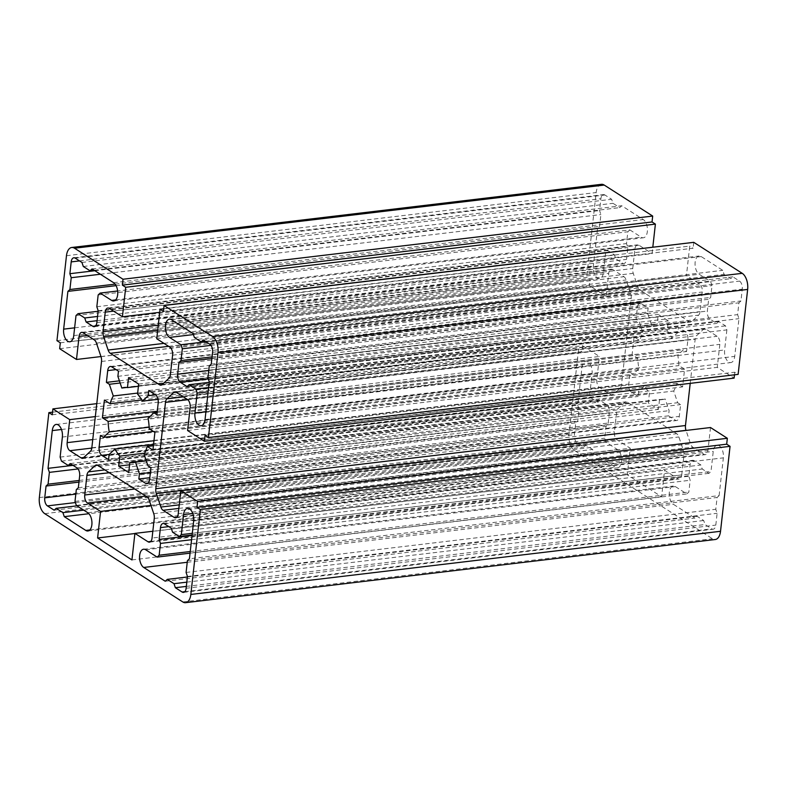 <?xml version="1.0" encoding="UTF-8"?>
<svg xmlns="http://www.w3.org/2000/svg" width="787" height="787" viewBox="0 0 787 787"><rect width="100%" height="100%" fill="white"/><g stroke="black" fill="none" stroke-linecap="round" stroke-linejoin="round"><path stroke-width="0.59" stroke-dasharray="3.94 2.95" d="M719.111 495.613L723.351 457.857A9.464 5.056 -96.8 0 0 717.173 445.226A9.464 5.056 -96.8 0 0 713.248 451.404L710.995 471.452L708.989 473.331L702.25 469.022L700.902 464.999L694.164 460.69A6.316 3.374 -96.8 0 0 692.757 460.316A6.316 3.374 -96.8 0 0 690.14 464.438L688.812 476.233L690.169 480.257L688.841 492.052L686.825 493.921L675.384 486.602A9.464 5.056 -96.8 0 0 673.269 486.051A9.464 5.056 -96.8 0 0 669.245 494.108A9.464 5.056 -96.8 0 0 673.397 504.3L694.941 518.082L696.957 516.213L703.686 520.512L705.044 524.536L711.773 528.844A6.316 3.374 -96.8 0 0 713.189 529.218A6.316 3.374 -96.8 0 0 715.806 525.106L717.124 513.301L715.777 509.278L717.095 497.482L719.111 495.613L189.431 558.78M187.414 560.649L717.095 497.482M186.096 572.444L715.777 509.278M187.444 576.477L717.124 513.301M186.332 586.404L705.044 524.536M186.804 582.154L703.686 520.512M187.395 576.979L696.957 516.213M165.26 581.249L694.941 518.082M190.06 553.172L686.825 493.921M190.247 551.52L688.841 492.052M191.566 539.715L690.169 480.257M192.048 535.475L688.812 476.233M171.222 528.166L700.902 464.999M172.569 532.189L702.25 469.022M192.107 534.973L708.989 473.331M192.284 533.311L710.995 471.452M681.749 474.876L683.942 455.299A6.316 3.374 -96.8 0 0 683.431 450.498L678.876 436.962A6.316 3.374 -96.8 0 0 676.692 433.706L627.416 402.196A6.316 3.374 -96.8 0 0 626.009 401.823A6.316 3.374 -96.8 0 0 624.848 402.403L618.07 408.699A6.316 3.374 -96.8 0 0 616.614 412.24L614.421 431.807A6.316 3.374 -96.8 0 0 617.126 439.864L630.259 448.256L627.278 474.807L661.611 496.764L664.592 470.223L677.725 478.614A6.316 3.374 -96.8 0 0 679.132 478.988A6.316 3.374 -96.8 0 0 681.749 474.876L152.068 538.042M152.835 531.255L664.592 470.223M131.931 559.931L661.611 496.764M134.902 533.527L627.278 474.807M150.976 505.421L630.259 448.256M668.527 415.841L675.256 420.15A6.316 3.374 -96.8 0 0 676.672 420.514A6.316 3.374 -96.8 0 0 679.289 416.402L680.607 404.607L677.656 402.718L673.721 391.021A37.865 20.236 -96.8 0 0 676.909 383.269L682.595 386.909L684.582 369.221L678.886 365.581A37.865 20.236 -96.8 0 0 677.755 355.075L683.608 349.625L686.569 351.523L687.887 339.728A6.316 3.374 -96.8 0 0 685.182 331.671L678.453 327.362L677.873 332.547L672.019 337.987A37.865 20.236 -96.8 0 0 667.238 330.874L668.35 320.909L658.257 314.446L657.135 324.421A37.865 20.236 -96.8 0 0 653.859 324.313A37.865 20.236 -96.8 0 0 651.498 324.864L647.573 313.167L648.154 307.992L641.425 303.684A6.316 3.374 -96.8 0 0 640.008 303.31A6.316 3.374 -96.8 0 0 637.391 307.422L636.073 319.227L639.024 321.116L642.959 332.812A37.865 20.236 -96.8 0 0 639.772 340.555L634.086 336.915L632.099 354.612L637.795 358.252A37.865 20.236 -96.8 0 0 638.926 368.759L633.073 374.199L630.112 372.31L628.793 384.105A6.316 3.374 -96.8 0 0 631.499 392.162L638.227 396.461L638.808 391.287L644.661 385.837A37.865 20.236 -96.8 0 0 649.452 392.949L648.331 402.924L658.424 409.388L659.545 399.412A37.865 20.236 -96.8 0 0 662.821 399.511A37.865 20.236 -96.8 0 0 665.182 398.96L669.107 410.657L668.527 415.841L149.815 477.699M150.396 472.525L669.107 410.657M146.284 460.848L665.182 398.96M146.205 460.631L659.545 399.412M128.743 472.554L658.424 409.388M129.619 464.783L648.331 402.924M144.601 453.164L649.452 392.949M153.554 444.409L644.661 385.837M631.499 392.162L638.808 391.287M108.547 459.638L638.227 396.461M100.431 435.477L630.112 372.31M153.376 431.414L633.073 374.199M149.136 427.174L638.926 368.759M150.022 416.421L637.795 358.252M157.272 411.247L632.099 354.612M104.405 400.091L634.086 336.915M141.68 399.963L639.772 340.555M137.666 393.077L642.959 332.812M120.126 383.003L639.024 321.116M119.408 380.839L636.073 319.227M118.473 371.159L648.154 307.992M117.893 376.343L647.573 313.167M126.589 387.47L651.498 324.864M138.423 386.279L657.135 324.421M128.576 377.612L658.257 314.446M138.669 384.076L668.35 320.909M137.548 394.051L667.238 330.874M158.02 399.284L672.019 337.987M155.511 394.848L677.873 332.547M148.773 390.539L678.453 327.362M156.888 414.69L686.569 351.523M157.144 412.418L683.608 349.625M148.074 418.241L677.755 355.075M149.205 428.748L678.886 365.581M154.901 432.388L684.582 369.221M152.914 450.085L682.595 386.909M153.406 445.708L676.909 383.269M144.041 454.188L673.721 391.021M147.976 465.884L677.656 402.718M150.927 467.773L680.607 404.607M726.873 329.891L724.63 349.949A9.464 5.056 -96.8 0 0 730.798 362.571A9.464 5.056 -96.8 0 0 734.724 356.403L738.963 318.656L737.606 314.633L738.934 302.828L740.951 300.959L742.269 289.163A6.316 3.374 -96.8 0 0 739.564 281.107L732.835 276.808L730.818 278.677L724.089 274.368L722.732 270.344L701.187 256.562A9.464 5.056 -96.8 0 0 699.072 256.011A9.464 5.056 -96.8 0 0 695.049 264.068A9.464 5.056 -96.8 0 0 699.2 274.26L710.651 281.579L711.999 285.602L710.681 297.407L708.664 299.276L707.336 311.072A6.316 3.374 -96.8 0 0 710.041 319.128L716.78 323.427L718.787 321.558L725.525 325.867L726.873 329.891L208.161 391.749M208.644 387.509L725.525 325.867M209.224 382.325L718.787 321.558M187.099 386.604L716.78 323.427M211.89 358.518L708.664 299.276M212.077 356.865L710.681 297.407M210.985 345.355L711.999 285.602M205.958 341.765L710.651 281.579M193.051 333.511L722.732 270.344M194.399 337.534L724.089 274.368M205.299 341.351L730.818 278.677M203.154 339.974L732.835 276.808M211.26 364.125L740.951 300.959M209.253 366.004L738.934 302.828M207.925 377.799L737.606 314.633M209.283 381.823L738.963 318.656M593.949 453.489L615.493 467.271A9.464 5.056 -96.8 0 0 617.608 467.822A9.464 5.056 -96.8 0 0 621.632 459.765A9.464 5.056 -96.8 0 0 617.48 449.574L606.029 442.255L604.682 438.221L606 426.426L608.017 424.557L609.345 412.762A6.316 3.374 -96.8 0 0 606.639 404.705L599.901 400.396L597.894 402.275L591.155 397.966L589.807 393.943L592.05 373.884A9.464 5.056 -96.8 0 0 585.882 361.253A9.464 5.056 -96.8 0 0 581.957 367.431L577.717 405.177L579.075 409.201L577.747 420.996L575.74 422.875L574.412 434.67A6.316 3.374 -96.8 0 0 577.117 442.717L583.846 447.026L585.862 445.157L592.601 449.466L593.949 453.489L88.931 513.714M83.747 510.143L592.601 449.466M77.008 505.844L585.862 445.157M54.165 510.192L583.846 447.026M78.966 482.116L575.74 422.875M79.153 480.464L577.747 420.996M78.061 468.954L579.075 409.201M73.034 465.363L577.717 405.177M60.127 457.109L589.807 393.943M61.475 461.133L591.155 397.966M72.374 464.95L597.894 402.275M70.22 463.573L599.901 400.396M78.336 487.724L608.017 424.557M76.319 489.593L606 426.426M75.001 501.398L604.682 438.221M76.349 505.421L606.029 442.255M629.856 229.902L641.297 237.221A9.464 5.056 -96.8 0 0 643.412 237.782A9.464 5.056 -96.8 0 0 647.435 229.725A9.464 5.056 -96.8 0 0 643.284 219.534L621.74 205.751L619.723 207.62L612.994 203.312L611.637 199.288L604.908 194.989A6.316 3.374 -96.8 0 0 603.491 194.615A6.316 3.374 -96.8 0 0 600.875 198.727L599.556 210.523L600.904 214.556L599.586 226.351L597.569 228.22L593.339 265.976A9.464 5.056 -96.8 0 0 599.507 278.598A9.464 5.056 -96.8 0 0 603.432 272.43L605.685 252.381L607.702 250.502L614.431 254.811L615.778 258.834L622.517 263.143A6.316 3.374 -96.8 0 0 623.924 263.507A6.316 3.374 -96.8 0 0 626.541 259.395L627.869 247.6L626.511 243.577L627.839 231.781L629.856 229.902L117.637 290.993M98.159 294.948L627.839 231.781M96.831 306.743L626.511 243.577M98.188 310.767L627.869 247.6M97.076 320.693L615.778 258.834M97.549 316.453L614.431 254.811M98.129 311.278L607.702 250.502M76.005 315.548L605.685 252.381M116.073 285.642L597.569 228.22M115.109 284.127L599.586 226.351M100.382 274.24L600.904 214.556M94.863 270.718L599.556 210.523M81.956 262.464L611.637 199.288M83.314 266.488L612.994 203.312M94.204 270.295L619.723 207.62M92.059 268.918L621.74 205.751M52.532 412.181L578.563 349.448L569.031 434.385A12.622 6.749 -96.8 0 0 574.441 450.489L712.471 538.77A12.622 6.749 -96.8 0 0 715.285 539.508M52.247 414.769L581.927 351.602L578.563 349.448M96.791 403.642L582.587 345.709L581.927 351.602M95.335 416.589L599.419 356.472L582.587 345.709M100.962 356.56L606.167 296.305L608.745 273.305A6.316 3.374 83.2 0 1 611.371 269.193A6.316 3.374 83.2 0 1 612.778 269.557L623.943 276.699A6.316 3.374 83.2 0 1 626.137 279.956L630.682 293.492A6.316 3.374 83.2 0 1 631.204 298.293L621.514 384.627A6.316 3.374 83.2 0 1 620.067 388.168L613.289 394.464A6.316 3.374 83.2 0 1 612.119 395.035A6.316 3.374 83.2 0 1 610.712 394.671L599.546 387.529A6.316 3.374 83.2 0 1 596.841 379.472L599.419 356.472M59.655 348.71L589.335 285.543L606.167 296.305M60.314 342.807L589.994 279.641L589.335 285.543M56.949 340.663L586.63 277.486L589.994 279.641M601.396 184.325A12.622 6.749 -96.8 0 0 596.162 192.549L586.63 277.486M159.712 312.331L652.089 253.611L652.807 247.216M156.741 338.744L686.431 275.568L699.554 283.969A6.316 3.374 83.2 0 1 702.26 292.016L700.066 311.593A6.316 3.374 83.2 0 1 698.61 315.134L691.832 321.43A6.316 3.374 83.2 0 1 690.671 322.001A6.316 3.374 83.2 0 1 689.264 321.637L639.988 290.128A6.316 3.374 83.2 0 1 637.804 286.871L633.25 273.335A6.316 3.374 83.2 0 1 632.738 268.524L634.932 248.958A6.316 3.374 83.2 0 1 637.549 244.846A6.316 3.374 83.2 0 1 638.955 245.21L652.089 253.611M163.706 308.809L689.737 246.075L686.431 275.568M163.421 311.396L693.101 248.23L689.737 246.075M693.76 242.337L693.101 248.23M205.073 435.398L734.753 372.231L738.127 374.376M734.468 374.819L734.753 372.231M187.581 430.528L717.262 367.362L734.094 378.124M690.209 383.358L695.167 339.207A6.316 3.374 83.2 0 1 696.623 335.665L703.391 329.369A6.316 3.374 83.2 0 1 704.562 328.789A6.316 3.374 83.2 0 1 705.969 329.163L717.134 336.305A6.316 3.374 83.2 0 1 719.839 344.352L717.262 367.362M710.513 427.528L707.936 450.528A6.316 3.374 83.2 0 1 705.309 454.64A6.316 3.374 83.2 0 1 703.903 454.276L692.737 447.134A6.316 3.374 83.2 0 1 690.553 443.878L686.038 430.44M193.661 521.024L723.351 457.857M186.125 588.273L715.806 525.106M184.788 591.696L711.773 528.844M187.237 562.282L673.397 504.3M145.703 549.779L675.384 486.602M168.782 526.611L690.14 464.438M164.483 523.857L694.164 460.69M192.766 513.468L713.248 451.404M154.262 518.476L683.942 455.299M150.73 541.466L677.725 478.614M145.762 496.076L617.126 439.864M134.725 489.022L614.421 431.807M109.275 472.741L616.614 412.24M104.838 469.908L618.07 408.699M97.598 465.274L624.848 402.403M97.736 465.363L627.416 402.196M147.012 496.872L676.692 433.706M149.196 500.129L678.876 436.962M153.75 513.665L683.431 450.498M148.271 483.002L675.256 420.15M153.967 440.73L628.793 384.105M116.043 369.605L637.391 307.422M111.744 366.85L641.425 303.684M155.501 394.838L685.182 331.671M158.207 402.895L687.887 339.728M149.609 479.578L679.289 416.402M205.919 411.808L724.63 349.949M208.319 378.96L710.041 319.128M208.742 370.539L707.336 311.072M193.405 334.583L699.2 274.26M171.507 319.729L701.187 256.562M209.883 344.283L739.564 281.107M212.588 352.33L742.269 289.163M205.043 419.569L734.724 356.403M89.856 529.956L615.493 467.271M75.395 502.559L577.117 442.717M75.818 494.128L574.412 434.67M61.475 429.495L581.957 367.431M62.37 437.051L592.05 373.884M76.959 467.872L606.639 404.705M79.664 475.928L609.345 412.762M87.8 512.74L617.48 449.574M115.65 299.916L641.297 237.221M96.86 322.562L626.541 259.395M95.522 325.995L622.517 263.143M73.752 335.596L603.432 272.43M74.627 327.835L593.339 265.976M79.526 260.91L600.875 198.727M75.227 258.156L604.908 194.989M113.603 282.7L643.284 219.534M182.791 601.937L712.471 538.77M44.761 513.665L574.441 450.489M39.35 497.561L569.031 434.385M92.758 439.589L596.841 379.472M91.804 448.078L599.546 387.529M83.737 457.522L610.712 394.671M83.609 457.631L613.289 394.464M90.377 451.335L620.067 388.168M91.833 447.793L621.514 384.627M101.523 361.469L631.204 298.293M101.002 356.659L630.682 293.492M96.447 343.122L626.137 279.956M94.263 339.866L623.943 276.699M83.097 332.724L612.778 269.557M87.396 335.478L608.745 273.305M66.472 255.716L596.162 192.549M109.275 308.386L638.955 245.21M113.584 311.131L634.932 248.958M158.276 325.11L632.738 268.524M157.725 330.038L633.25 273.335M164.001 343.378L637.804 286.871M168.625 346.339L639.988 290.128M162.279 384.479L689.264 321.637M162.152 384.597L691.832 321.43M168.93 378.301L698.61 315.134M170.385 374.76L700.066 311.593M172.579 355.193L702.26 292.016M169.874 347.136L699.554 283.969M190.159 407.528L719.839 344.352M187.454 399.471L717.134 336.305M176.288 392.329L705.969 329.163M176.14 392.241L703.391 329.369M183.391 396.874L696.623 335.665M187.788 399.717L695.167 339.207M179.239 504.861L690.553 443.878M178.846 508.412L692.737 447.134M176.918 517.118L703.903 454.276M178.255 513.695L707.936 450.528M183.509 592.385L713.189 529.218M143.588 549.218L673.269 486.051M163.076 523.493L692.757 460.316M149.451 542.154L679.132 478.988M96.329 464.999L626.009 401.823M133.141 462.687L662.821 399.511M110.328 366.486L640.008 303.31M124.179 387.489L653.859 324.313M146.992 483.69L676.672 420.514M169.392 319.178L699.072 256.011M201.118 425.747L730.798 362.571M87.928 530.989L617.608 467.822M94.243 326.684L623.924 263.507M69.827 341.774L599.507 278.598M73.811 257.782L603.491 194.615M113.731 300.949L643.412 237.782M82.438 458.211L612.119 395.035M81.691 332.36L611.371 269.193M107.868 308.012L637.549 244.846M160.991 385.177L690.671 322.001M174.881 391.965L704.562 328.789M175.629 517.807L705.309 454.64M56.202 424.429L585.882 361.253M187.493 508.402L717.173 445.226"/><path stroke-width="1.18" d="M181.315 534.619L179.298 536.498L172.569 532.189L171.222 528.166L164.483 523.857A6.316 3.374 -96.8 0 0 163.076 523.493A6.316 3.374 -96.8 0 0 160.459 527.605L159.131 539.4L160.489 543.423L159.161 555.219L157.144 557.098L145.703 549.779A9.464 5.056 -96.8 0 0 143.588 549.218A9.464 5.056 -96.8 0 0 139.565 557.275A9.464 5.056 -96.8 0 0 143.716 567.466L165.26 581.249L167.277 579.38L174.006 583.688L175.363 587.712L182.092 592.011A6.316 3.374 -96.8 0 0 183.509 592.385A6.316 3.374 -96.8 0 0 186.125 588.273L187.444 576.477L186.096 572.444L187.414 560.649L189.431 558.78L193.661 521.024A9.464 5.056 -96.8 0 0 187.493 508.402A9.464 5.056 -96.8 0 0 183.568 514.57L181.315 534.619L192.284 533.311M175.363 587.712L186.332 586.404M174.006 583.688L186.804 582.154M167.277 579.38L187.395 576.979M157.144 557.098L190.06 553.172M159.161 555.219L190.247 551.52M160.489 543.423L191.566 539.715M159.131 539.4L192.048 535.475M179.298 536.498L192.107 534.973M100.569 511.432L97.598 537.974L131.931 559.931L134.911 533.389L148.045 541.79A6.316 3.374 -96.8 0 0 149.451 542.154A6.316 3.374 -96.8 0 0 152.068 538.042L154.262 518.476A6.316 3.374 -96.8 0 0 153.75 513.665L149.196 500.129A6.316 3.374 -96.8 0 0 147.012 496.872L97.736 465.363A6.316 3.374 -96.8 0 0 96.329 464.999A6.316 3.374 -96.8 0 0 95.168 465.57L88.39 471.866A6.316 3.374 -96.8 0 0 86.934 475.407L84.74 494.984A6.316 3.374 -96.8 0 0 87.446 503.031L100.569 511.432L150.976 505.421M134.911 533.389L152.835 531.255M97.598 537.974L134.902 533.527M138.846 479.008L145.575 483.316A6.316 3.374 -96.8 0 0 146.992 483.69A6.316 3.374 -96.8 0 0 149.609 479.578L150.927 467.773L147.976 465.884L144.041 454.188A37.865 20.236 -96.8 0 0 147.228 446.445L152.914 450.085L154.901 432.388L149.205 428.748A37.865 20.236 -96.8 0 0 148.074 418.241L153.927 412.801L156.888 414.69L158.207 402.895A6.316 3.374 -96.8 0 0 155.501 394.838L148.773 390.539L148.192 395.713L142.339 401.163A37.865 20.236 -96.8 0 0 137.548 394.051L138.669 384.076L128.576 377.612L127.455 387.588A37.865 20.236 -96.8 0 0 124.179 387.489A37.865 20.236 -96.8 0 0 121.818 388.04L117.893 376.343L118.473 371.159L111.744 366.85A6.316 3.374 -96.8 0 0 110.328 366.486A6.316 3.374 -96.8 0 0 107.711 370.598L106.393 382.393L109.344 384.282L113.279 395.979A37.865 20.236 -96.8 0 0 110.091 403.731L104.405 400.091L102.418 417.779L108.114 421.419A37.865 20.236 -96.8 0 0 109.245 431.925L103.392 437.375L100.431 435.477L99.113 447.272A6.316 3.374 -96.8 0 0 101.818 455.329L108.547 459.638L109.127 454.453L114.981 449.013A37.865 20.236 -96.8 0 0 119.762 456.126L118.65 466.091L128.743 472.554L129.865 462.579A37.865 20.236 -96.8 0 0 133.141 462.687A37.865 20.236 -96.8 0 0 135.502 462.136L139.427 473.833L138.846 479.008L149.815 477.699M139.427 473.833L150.396 472.525M135.502 462.136L146.284 460.848M129.865 462.579L146.205 460.631M118.65 466.091L129.619 464.783M119.762 456.126L144.601 453.164M114.981 449.013L153.554 444.409M103.392 437.375L153.376 431.414M109.245 431.925L149.136 427.174M108.114 421.419L150.022 416.421M102.418 417.779L157.272 411.247M110.091 403.731L141.68 399.963M113.279 395.979L137.666 393.077M109.344 384.282L120.126 383.003M106.393 382.393L119.408 380.839M121.818 388.04L126.589 387.47M127.455 387.588L138.423 386.279M142.339 401.163L158.02 399.284M148.192 395.713L155.511 394.848M153.927 412.801L157.144 412.418M147.228 446.445L153.406 445.708M197.193 393.057L194.95 413.116A9.464 5.056 -96.8 0 0 201.118 425.747A9.464 5.056 -96.8 0 0 205.043 419.569L209.283 381.823L207.925 377.799L209.253 366.004L211.26 364.125L212.588 352.33A6.316 3.374 -96.8 0 0 209.883 344.283L203.154 339.974L201.138 341.843L194.399 337.534L193.051 333.511L171.507 319.729A9.464 5.056 -96.8 0 0 169.392 319.178A9.464 5.056 -96.8 0 0 165.368 327.235A9.464 5.056 -96.8 0 0 169.52 337.426L180.971 344.745L182.318 348.779L181 360.574L178.983 362.443L177.655 374.238A6.316 3.374 -96.8 0 0 180.361 382.295L187.099 386.604L189.106 384.725L195.845 389.034L197.193 393.057L208.161 391.749M195.845 389.034L208.644 387.509M189.106 384.725L209.224 382.325M178.983 362.443L211.89 358.518M181 360.574L212.077 356.865M182.318 348.779L210.985 345.355M180.971 344.745L205.958 341.765M201.138 341.843L205.299 341.351M64.268 516.656L85.813 530.438A9.464 5.056 -96.8 0 0 87.928 530.989A9.464 5.056 -96.8 0 0 91.951 522.932A9.464 5.056 -96.8 0 0 87.8 512.74L76.349 505.421L75.001 501.398L76.319 489.593L78.336 487.724L79.664 475.928A6.316 3.374 -96.8 0 0 76.959 467.872L70.22 463.573L68.213 465.442L61.475 461.133L60.127 457.109L62.37 437.051A9.464 5.056 -96.8 0 0 56.202 424.429A9.464 5.056 -96.8 0 0 52.276 430.597L48.037 468.344L49.394 472.367L48.066 484.172L46.049 486.041L44.731 497.837A6.316 3.374 -96.8 0 0 47.436 505.893L54.165 510.192L56.182 508.323L62.911 512.632L64.268 516.656L88.931 513.714M62.911 512.632L83.747 510.143M56.182 508.323L77.008 505.844M46.049 486.041L78.966 482.116M48.066 484.172L79.153 480.464M49.394 472.367L78.061 468.954M48.037 468.344L73.034 465.363M68.213 465.442L72.374 464.95M100.175 293.079L111.616 300.398A9.464 5.056 -96.8 0 0 113.731 300.949A9.464 5.056 -96.8 0 0 117.755 292.892A9.464 5.056 -96.8 0 0 113.603 282.7L92.059 268.918L90.043 270.787L83.314 266.488L81.956 262.464L75.227 258.156A6.316 3.374 -96.8 0 0 73.811 257.782A6.316 3.374 -96.8 0 0 71.194 261.894L69.876 273.699L71.224 277.722L69.905 289.518L67.889 291.387L63.649 329.143A9.464 5.056 -96.8 0 0 69.827 341.774A9.464 5.056 -96.8 0 0 73.752 335.596L76.005 315.548L78.011 313.669L84.75 317.978L86.098 322.001L92.836 326.31A6.316 3.374 -96.8 0 0 94.243 326.684A6.316 3.374 -96.8 0 0 96.86 322.562L98.188 310.767L96.831 306.743L98.159 294.948L100.175 293.079L117.637 290.993M86.098 322.001L97.076 320.693M84.75 317.978L97.549 316.453M78.011 313.669L98.129 311.278M67.889 291.387L116.073 285.642M69.905 289.518L115.109 284.127M71.224 277.722L100.382 274.24M69.876 273.699L94.863 270.718M90.043 270.787L94.204 270.295M44.761 513.665L182.791 601.937A12.622 6.749 -96.8 0 0 185.604 602.675A12.622 6.749 -96.8 0 0 190.838 594.451L200.37 509.514L197.006 507.359L197.665 501.457L180.833 490.695L178.255 513.695A6.316 3.374 83.2 0 1 175.629 517.807A6.316 3.374 83.2 0 1 174.222 517.443L163.057 510.301A6.316 3.374 83.2 0 1 160.863 507.044L156.318 493.508A6.316 3.374 83.2 0 1 155.796 488.707L165.486 402.373A6.316 3.374 83.2 0 1 166.933 398.832L173.711 392.536A6.316 3.374 83.2 0 1 174.881 391.965A6.316 3.374 83.2 0 1 176.288 392.329L187.454 399.471A6.316 3.374 83.2 0 1 190.159 407.528L187.581 430.528L204.413 441.291L205.073 435.398L208.437 437.552L217.969 352.615A12.622 6.749 -96.8 0 0 212.559 336.511L164.08 305.504L163.421 311.396L160.056 309.252L156.741 338.744L169.874 347.136A6.316 3.374 83.2 0 1 172.579 355.193L170.385 374.76A6.316 3.374 83.2 0 1 168.93 378.301L162.152 384.597A6.316 3.374 83.2 0 1 160.991 385.177A6.316 3.374 83.2 0 1 159.584 384.804L110.308 353.294A6.316 3.374 83.2 0 1 108.124 350.038L103.569 336.502A6.316 3.374 83.2 0 1 103.058 331.701L105.251 312.124A6.316 3.374 83.2 0 1 107.868 308.012A6.316 3.374 83.2 0 1 109.275 308.386L122.408 316.777L125.713 287.285L122.349 285.13L123.008 279.237L74.529 248.23A12.622 6.749 -96.8 0 0 71.715 247.492A12.622 6.749 -96.8 0 0 66.472 255.716L56.949 340.663L60.314 342.807L59.655 348.71L76.487 359.472L79.064 336.472A6.316 3.374 83.2 0 1 81.691 332.36A6.316 3.374 83.2 0 1 83.097 332.724L94.263 339.866A6.316 3.374 83.2 0 1 96.447 343.122L101.002 356.659A6.316 3.374 83.2 0 1 101.523 361.469L91.833 447.793A6.316 3.374 83.2 0 1 90.377 451.335L83.609 457.631A6.316 3.374 83.2 0 1 82.438 458.211A6.316 3.374 83.2 0 1 81.031 457.837L69.866 450.695A6.316 3.374 83.2 0 1 67.161 442.648L69.738 419.638L52.906 408.876L52.247 414.769L48.873 412.624L39.35 497.561A12.622 6.749 -96.8 0 0 44.761 513.665M48.873 412.624L52.532 412.181M52.906 408.876L96.791 403.642M69.738 419.638L95.335 416.589M76.487 359.472L100.962 356.56M123.008 279.237L652.689 216.061L604.209 185.063A12.622 6.749 -96.8 0 0 601.396 184.325L71.715 247.492M122.349 285.13L652.029 221.964L652.689 216.061M125.713 287.285L655.394 224.118L652.029 221.964M652.807 247.216L655.394 224.118M122.408 316.777L159.712 312.331M160.056 309.252L163.706 308.809M164.08 305.504L693.76 242.337L742.239 273.335A12.622 6.749 -96.8 0 1 747.65 289.439L738.127 374.376L208.437 437.552M204.413 441.291L734.094 378.124L734.468 374.819M686.038 430.44L685.998 430.341A6.316 3.374 83.2 0 1 685.477 425.531L690.209 383.358M180.833 490.695L710.513 427.528L727.345 438.29L197.665 501.457M197.006 507.359L726.686 444.193L727.345 438.29M200.37 509.514L730.051 446.337L726.686 444.193M185.604 602.675L715.285 539.508A12.622 6.749 -96.8 0 0 720.528 531.284L730.051 446.337M182.092 592.011L184.788 591.696M143.716 567.466L187.237 562.282M160.459 527.605L168.782 526.611M183.568 514.57L192.766 513.468M148.045 541.79L150.73 541.466M87.446 503.031L145.762 496.076M84.74 494.984L134.725 489.022M86.934 475.407L109.275 472.741M88.39 471.866L104.838 469.908M95.168 465.57L97.598 465.274M145.575 483.316L148.271 483.002M101.818 455.329L109.127 454.453M99.113 447.272L153.967 440.73M107.711 370.598L116.043 369.605M194.95 413.116L205.919 411.808M180.361 382.295L208.319 378.96M177.655 374.238L208.742 370.539M169.52 337.426L193.405 334.583M85.813 530.438L89.856 529.956M47.436 505.893L75.395 502.559M44.731 497.837L75.818 494.128M52.276 430.597L61.475 429.495M111.616 300.398L115.65 299.916M92.836 326.31L95.522 325.995M63.649 329.143L74.627 327.835M71.194 261.894L79.526 260.91M67.161 442.648L92.758 439.589M69.866 450.695L91.804 448.078M81.031 457.837L83.737 457.522M79.064 336.472L87.396 335.478M74.529 248.23L604.209 185.063M105.251 312.124L113.584 311.131M103.058 331.701L158.276 325.11M103.569 336.502L157.725 330.038M108.124 350.038L164.001 343.378M110.308 353.294L168.625 346.339M159.584 384.804L162.279 384.479M212.559 336.511L742.239 273.335M217.969 352.615L747.65 289.439M173.711 392.536L176.14 392.241M166.933 398.832L183.391 396.874M165.486 402.373L187.788 399.717M155.796 488.707L685.477 425.531M156.318 493.508L685.998 430.341M160.863 507.044L179.239 504.861M163.057 510.301L178.846 508.412M174.222 517.443L176.918 517.118M190.838 594.451L720.528 531.284"/></g></svg>
